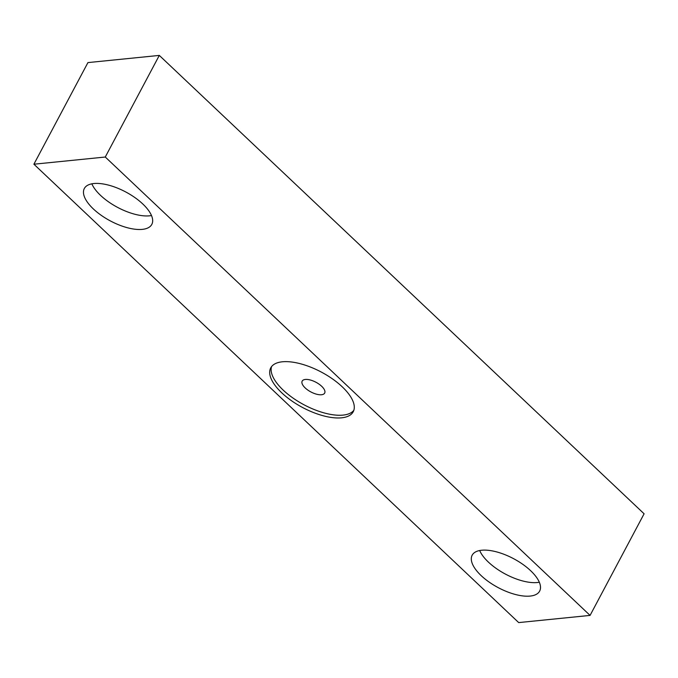 <?xml version="1.0" encoding="UTF-8"?>
<svg xmlns="http://www.w3.org/2000/svg" width="678" height="678" viewBox="0 0 678 678"><rect width="100%" height="100%" fill="white"/><g stroke="black" fill="none" stroke-linecap="round" stroke-linejoin="round"><path stroke-width="1.02" d="M321.508 394.74A12.738 5.466 28 0 1 307.795 390.045A12.738 5.466 28 0 1 302.176 381.112A12.738 5.466 28 0 1 315.99 382.273A12.738 5.466 28 0 1 324.677 393.079A12.738 5.466 28 0 1 321.508 394.74M353.831 410.317A46.714 20.035 28 0 1 343.051 415.106A46.714 20.035 28 0 1 294.218 398.893A46.714 20.035 28 0 1 271.581 366.586M341.61 417.817A46.714 20.035 28 0 1 291.345 400.613A46.714 20.035 28 0 1 270.742 367.874A46.714 20.035 28 0 1 321.389 372.112A46.714 20.035 28 0 1 353.23 411.741A46.714 20.035 28 0 1 341.61 417.817M142.304 229.376A38.222 16.391 -152 0 0 151.813 224.393A38.222 16.391 -152 0 0 125.761 191.976A38.222 16.391 -152 0 0 84.326 188.509A38.222 16.391 -152 0 0 101.183 215.29A38.222 16.391 -152 0 0 142.304 229.376M151.491 215.536A38.222 16.391 28 0 1 149.507 215.824A38.222 16.391 28 0 1 91.844 183.823M159.305 55.41L105.276 157.025L33.9 164.212L87.928 62.596L159.305 55.41L644.1 513.788L590.072 615.404L105.276 157.025M481.66 550.239A38.222 16.391 28 0 1 522.789 564.325A38.222 16.391 28 0 1 539.646 591.106A38.222 16.391 28 0 1 498.203 587.631A38.222 16.391 28 0 1 472.159 555.214A38.222 16.391 28 0 1 481.66 550.239M479.685 550.528A38.222 16.391 -152 0 0 505.407 574.088A38.222 16.391 -152 0 0 539.324 582.241M590.072 615.404L518.695 622.59L33.9 164.212"/></g></svg>
